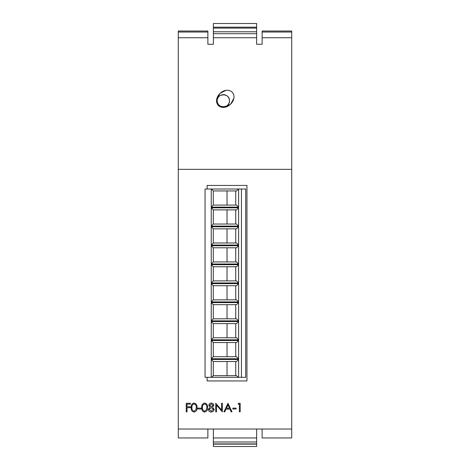 <?xml version="1.0" encoding="UTF-8"?>
<svg xmlns="http://www.w3.org/2000/svg" width="470" height="470" viewBox="0 0 470 470"><rect width="100%" height="100%" fill="white"/><g stroke="black" fill="none" stroke-linecap="round" stroke-linejoin="round"><path stroke-width="0.7" d="M241.457 189.011L241.457 377.316L245.692 377.316L245.692 189.011L238.607 189.011L238.607 207.141L211.242 207.141L211.242 189.011L205.061 189.011L205.061 377.316L211.242 377.316L211.242 359.462L238.607 359.462L238.607 377.316L211.242 377.316M211.242 340.509L238.607 340.509L238.607 358.774L211.242 358.774L211.242 340.509L213.298 342.565L213.298 356.712L236.551 356.712L238.607 358.774M211.242 321.551L238.607 321.551L238.607 339.822L211.242 339.822L211.242 321.551L213.298 323.613L213.298 337.76L236.551 337.76L238.607 339.822M211.242 302.598L238.607 302.598L238.607 320.863L211.242 320.863L211.242 302.598L213.298 304.66L213.298 318.807L236.551 318.807L238.607 320.863M211.242 283.645L238.607 283.645L238.607 301.91L211.242 301.91L211.242 283.645L213.298 285.707L213.298 299.854L236.551 299.854L238.607 301.91M211.242 264.692L238.607 264.692L238.607 282.958L211.242 282.958L211.242 264.692L213.298 266.749L213.298 280.896L236.551 280.896L238.607 282.958M211.242 245.739L238.607 245.739L238.607 264.005L211.242 264.005L211.242 245.739L213.298 247.796L213.298 261.943L236.551 261.943L238.607 264.005M211.242 226.781L238.607 226.781L238.607 245.052L211.242 245.052L211.242 226.781L213.298 228.843L213.298 242.99L236.551 242.99L238.607 245.052M211.242 207.828L238.607 207.828L238.607 226.094L211.242 226.094L211.242 207.828L213.298 209.89L213.298 224.037L236.551 224.037L238.607 226.094M241.457 377.316L238.607 377.316M211.242 189.011L238.607 189.011M238.472 189.011L236.551 190.938L213.298 190.938L213.298 205.084L236.551 205.084L238.607 207.141M235.74 205.084L235.74 190.938M227.034 205.084L227.034 190.938M238.607 207.828L236.551 209.89L213.298 209.89M235.74 224.037L235.74 209.89M227.034 224.037L227.034 209.89M238.607 226.781L236.551 228.843L213.298 228.843M235.74 242.99L235.74 228.843M227.034 242.99L227.034 228.843M238.607 245.739L236.551 247.796L213.298 247.796M235.74 261.943L235.74 247.796M227.034 261.943L227.034 247.796M238.607 264.692L236.551 266.749L213.298 266.749M235.74 280.896L235.74 266.749M227.034 280.896L227.034 266.749M238.607 283.645L236.551 285.707L213.298 285.707M235.74 299.854L235.74 285.707M227.034 299.854L227.034 285.707M238.607 302.598L236.551 304.66L213.298 304.66M235.74 318.807L235.74 304.66M227.034 318.807L227.034 304.66M238.607 321.551L236.551 323.613L213.298 323.613M235.74 337.76L235.74 323.613M227.034 337.76L227.034 323.613M238.607 340.509L236.551 342.565L213.298 342.565M235.74 356.712L235.74 342.565M227.034 356.712L227.034 342.565M238.607 359.462L236.551 361.518L213.298 361.518L213.298 375.665L236.551 375.665L238.196 377.316M235.74 375.665L235.74 361.518M227.034 375.665L227.034 361.518M213.298 361.518L211.242 359.462M213.298 375.665L211.653 377.316M213.298 356.712L211.242 358.774M213.298 337.76L211.242 339.822M213.298 318.807L211.242 320.863M213.298 299.854L211.242 301.91M213.298 280.896L211.242 282.958M213.298 261.943L211.242 264.005M213.298 242.99L211.242 245.052M213.298 224.037L211.242 226.094M213.298 205.084L211.242 207.141M211.377 189.011L213.298 190.938M217.228 100.78A6.11 6.11 0 0 0 223.338 106.89A6.11 6.11 0 0 0 229.454 100.78C229.924 108.623 216.776 108.658 217.228 100.78C216.758 92.925 229.912 92.919 229.454 100.78A6.11 6.11 0 0 0 217.68 98.465M232.221 92.179C224.672 85.387 211.853 97.866 218.303 105.45C225.87 112.265 238.684 99.705 232.221 92.179M225.917 90.334L220.025 93.371M219.96 93.436L216.735 99.176M213.368 37.735L213.368 23.5L256.632 23.5L256.632 37.735L213.368 37.735L213.368 44.268L207.875 44.268L207.875 37.735L178.277 37.735L178.277 31.038L207.875 31.038L207.875 37.735M213.368 28.1L256.632 28.1M262.125 429.028L291.723 429.028L291.723 437.952L262.125 437.952L262.125 429.028L256.632 429.028L256.632 437.952L213.368 437.952L213.368 429.028L207.875 429.028L207.875 437.952L178.277 437.952L178.277 169.335L291.723 169.335L291.723 37.735L262.125 37.735L262.125 44.268L256.632 44.268L256.632 37.735M291.723 429.028L291.723 169.335M224.619 107.295L230.506 104.252M230.582 104.175L233.796 98.43M178.277 169.335L178.277 37.735M213.368 33.705L256.632 33.705M291.723 32.031L291.723 31.038L262.125 31.038L262.125 32.031L291.723 32.031L291.723 37.735M262.125 37.735L262.125 32.031M256.632 437.952L256.632 446.5L213.368 446.5L213.368 437.952M213.368 444.144L256.632 444.144M213.368 441.994L256.632 441.994M213.368 31.778L256.632 31.778M213.368 27.178L256.632 27.178M207.117 377.316L207.117 380.953L246.95 380.953L246.95 185.439L207.117 185.439L207.117 189.011M186.243 411.861L186.243 403.272L190.426 403.272L190.426 404.153L187.013 404.153L187.013 406.797L190.426 406.797L190.426 407.678L187.013 407.678L187.013 411.861L186.243 411.861M194.063 412.078C191.901 411.509 190.949 410.005 191.196 407.572C190.943 405.134 191.901 403.63 194.063 403.054C196.254 403.618 197.241 405.122 197.03 407.572C197.241 410.016 196.254 411.52 194.063 412.078M191.966 407.566C191.725 409.47 192.436 410.68 194.092 411.197L195.931 409.723L196.26 407.566C196.454 405.675 195.732 404.464 194.092 403.936C192.436 404.453 191.731 405.663 191.966 407.566M197.8 409L197.8 408.119L201.101 408.119L201.101 409L197.8 409M204.632 412.078C202.47 411.509 201.513 410.005 201.759 407.572C201.507 405.134 202.464 403.63 204.632 403.054C206.818 403.618 207.811 405.122 207.593 407.572C207.811 410.016 206.818 411.52 204.632 412.078M202.529 407.566C202.294 409.47 202.999 410.68 204.656 411.197L206.5 409.723L206.824 407.566C207.017 405.675 206.295 404.464 204.656 403.936C202.999 404.453 202.294 405.663 202.529 407.566M211.277 403.936L209.573 405.269L211.306 406.685L212.986 405.252L211.277 403.936M213.756 405.281L212.54 407.079L214.197 409.358L213.545 411.138L211.271 412.078C209.538 412.026 208.568 411.138 208.363 409.429L210.061 407.079L208.803 405.257C209.033 403.859 209.873 403.125 211.318 403.054C212.751 403.143 213.562 403.883 213.756 405.281M211.33 407.566L209.132 409.452L211.277 411.197L213.427 409.376L211.33 407.566M216.505 411.861L215.736 411.861L215.736 403.272L221.57 410.028L221.57 403.272L222.339 403.272L222.339 411.861L216.505 405.116L216.505 411.861M227.956 403.272L232.027 411.861L231.187 411.861L229.918 409.106L226.029 409.106L224.725 411.861L223.885 411.861L227.956 403.272M228.003 404.946L226.446 408.224L229.513 408.224L228.003 404.946M232.797 409L232.797 408.119L236.099 408.119L236.099 409L232.797 409M238.079 404.153L238.584 403.272L240.17 403.272L240.17 411.861L239.4 411.861L239.4 404.153L238.079 404.153M178.277 429.028L207.875 429.028M213.368 429.028L256.632 429.028M178.277 32.031L207.875 32.031M213.368 444.068L256.632 444.068M213.368 443.903L256.632 443.903"/></g></svg>
